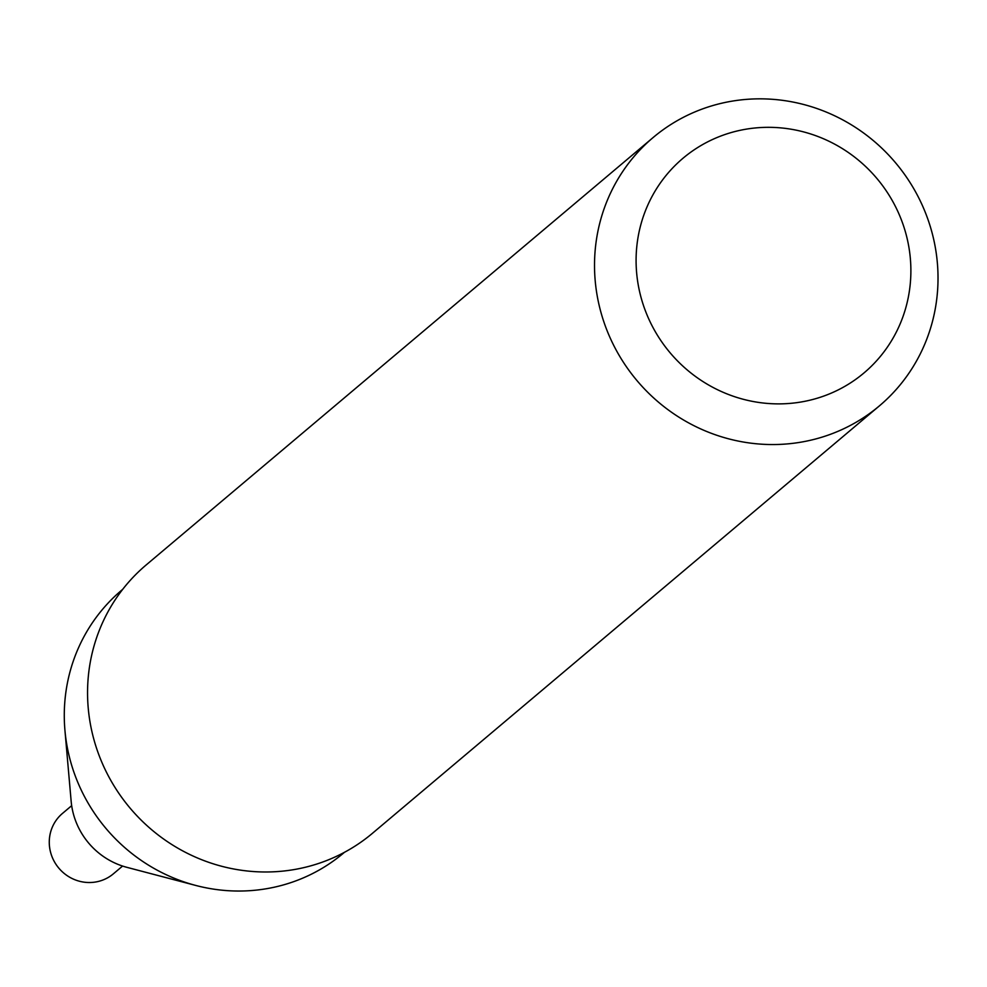 <?xml version="1.0" encoding="UTF-8"?>
<svg xmlns="http://www.w3.org/2000/svg" width="987" height="987" viewBox="0 0 987 987"><rect width="100%" height="100%" fill="white"/><g stroke="black" fill="none" stroke-linecap="round" stroke-linejoin="round"><path stroke-width="1.48" d="M122.721 589.313L121.734 590.152A171.997 165.656 49.9 0 0 64.932 730.294L71.15 801.234A73.272 70.57 49.9 0 0 73.001 812.4A73.272 70.57 49.9 0 0 126.867 867.326L195.734 885.438A171.997 165.656 49.9 0 0 343.476 853.138L344.451 852.312M64.932 730.294A171.997 165.656 49.9 0 0 69.275 756.511A171.997 165.656 49.9 0 0 195.734 885.438M653.147 137.514L146.175 564.946A175.501 169.036 49.9 0 0 92.655 734.71A175.501 169.036 49.9 0 0 372.432 833.312L879.405 405.867A175.501 169.036 49.9 0 0 895.505 162.732A175.501 169.036 49.9 0 0 653.147 137.514A175.501 169.036 49.9 0 0 599.615 307.265A175.501 169.036 49.9 0 0 879.405 405.867M640.168 294.064A140.401 135.231 49.9 0 0 868.93 368.558A140.401 135.231 49.9 0 0 811.363 134.183A140.401 135.231 49.9 0 0 640.168 294.064M122.585 866.055L113.369 873.828A39.492 38.037 -130.1 0 1 58.838 868.153A39.492 38.037 -130.1 0 1 62.452 813.448L71.669 805.676"/></g></svg>
